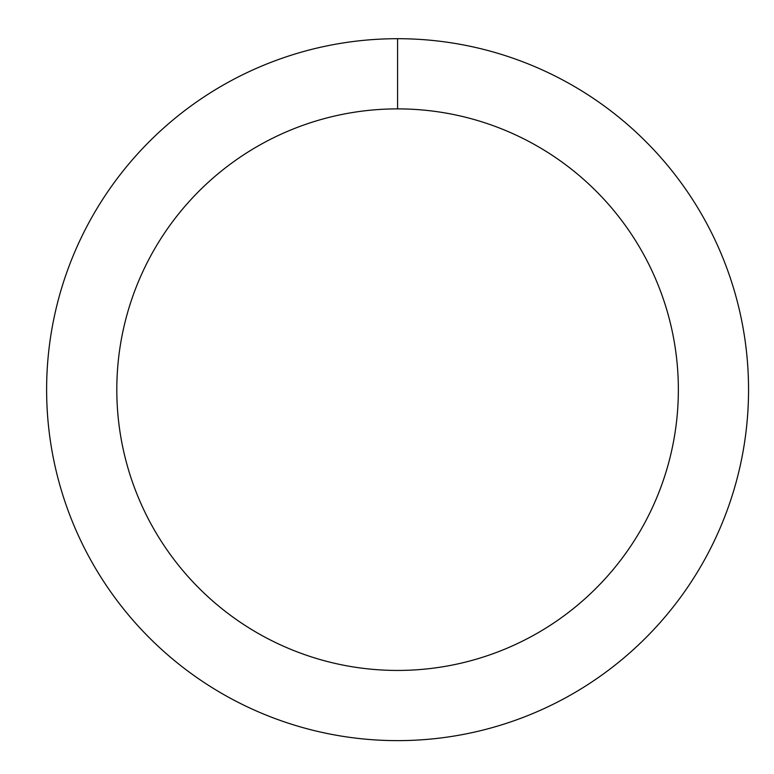 <?xml version="1.0" encoding="UTF-8"?>
<svg xmlns="http://www.w3.org/2000/svg" width="774" height="774" viewBox="0 0 774 774"><rect width="100%" height="100%" fill="white"/><g stroke="black" fill="none" stroke-linecap="round" stroke-linejoin="round"><path stroke-width="1.16" d="M116.806 389.67A280.769 280.769 0 0 1 537.969 146.509A280.769 280.769 0 0 1 537.969 632.822A280.769 280.769 0 0 1 116.806 389.67M46.614 389.67A350.97 350.97 0 0 1 573.07 85.721A350.97 350.97 0 0 1 573.07 693.61A350.97 350.97 0 0 1 46.614 389.67A350.97 350.97 0 0 1 573.07 85.721A350.97 350.97 0 0 1 573.07 693.61A350.97 350.97 0 0 1 46.614 389.67M397.584 38.7L397.584 108.892"/></g></svg>
